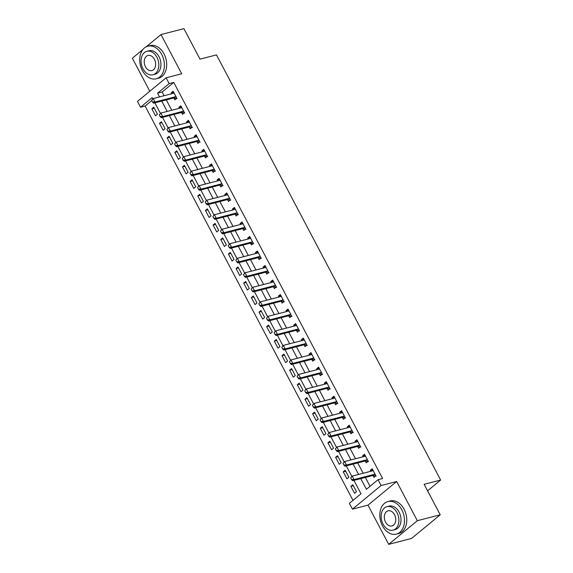 <?xml version="1.0" encoding="UTF-8"?>
<svg xmlns="http://www.w3.org/2000/svg" width="573" height="573" viewBox="0 0 573 573"><rect width="100%" height="100%" fill="white"/><g stroke="black" fill="none" stroke-linecap="round" stroke-linejoin="round"><path stroke-width="0.86" d="M151.738 100.59L145.105 106.055L140.528 107.244L137.463 101.435L166.113 77.792L169.178 83.601L157.561 93.184L159.523 96.909M142.856 49.55L132.363 58.202L149.789 91.257M166.113 77.792L181.684 73.767L161.013 34.566L183.912 28.65L199.991 59.141L216.479 54.886L440.637 480.045L424.149 484.3L440.229 514.798L411.579 538.434L388.68 544.35L417.33 520.707L396.659 481.506L381.088 485.524L352.438 509.168L349.372 503.359L360.99 493.776L353.935 480.389M396.659 481.506L368.009 505.142L388.68 544.35M368.009 505.142L352.438 509.168M145.105 106.055L353.004 500.365M161.013 34.566L146.172 46.814M440.229 514.798L417.33 520.707M356.506 491.734L352.832 484.765L350.898 486.362L354.572 493.332L356.506 491.734M348.85 477.216L345.175 470.247L343.241 471.844L346.916 478.813L348.85 477.216M341.193 462.69L337.518 455.721L335.585 457.318L339.259 464.295L341.193 462.69M333.536 448.172L329.862 441.203L327.928 442.8L331.602 449.769L333.536 448.172M325.887 433.654L322.205 426.684L320.271 428.282L323.946 435.251L325.887 433.654M318.23 419.135L314.556 412.166L312.614 413.763L316.289 420.732L318.23 419.135M310.573 404.61L306.899 397.641L304.958 399.238L308.632 406.207L310.573 404.61M302.916 390.091L299.242 383.122L297.308 384.719L300.983 391.688L302.916 390.091M295.26 375.573L291.585 368.604L289.651 370.201L293.326 377.17L295.26 375.573M287.603 361.047L283.929 354.078L281.995 355.675L285.669 362.652L287.603 361.047M279.946 346.529L276.272 339.56L274.338 341.157L278.012 348.126L279.946 346.529M272.29 332.011L268.615 325.041L266.681 326.639L270.356 333.608L272.29 332.011M264.64 317.492L260.966 310.523L259.025 312.12L262.699 319.089L264.64 317.492M256.983 302.967L253.309 295.997L251.368 297.595L255.042 304.564L256.983 302.967M249.327 288.448L245.652 281.479L243.718 283.076L247.393 290.045L249.327 288.448M241.67 273.93L237.996 266.961L236.062 268.558L239.736 275.527L241.67 273.93M234.013 259.404L230.339 252.435L228.405 254.032L232.079 261.009L234.013 259.404M226.356 244.886L222.682 237.917L220.748 239.514L224.423 246.483L226.356 244.886M218.7 230.367L215.025 223.398L213.092 224.996L216.766 231.965L218.7 230.367M211.05 215.849L207.369 208.88L205.435 210.477L209.109 217.446L211.05 215.849M203.394 201.324L199.719 194.354L197.778 195.952L201.452 202.921L203.394 201.324M195.737 186.805L192.062 179.836L190.121 181.433L193.796 188.402L195.737 186.805M188.08 172.287L184.406 165.318L182.472 166.915L186.146 173.884L188.08 172.287M180.423 157.761L176.749 150.792L174.815 152.389L178.489 159.366L180.423 157.761M172.767 143.243L169.092 136.274L167.158 137.871L170.833 144.84L172.767 143.243M165.11 128.724L161.436 121.755L159.502 123.353L163.176 130.322L165.11 128.724M157.453 114.206L153.779 107.237L151.845 108.834L155.519 115.803L157.453 114.206M360.782 478.62L366.412 489.299L378.022 479.716L382.606 478.534L173.755 82.419L162.138 92.002L164.107 95.727M166.306 99.91L171.764 110.245M173.963 114.428L179.413 124.771M181.62 128.946L187.07 139.289M189.276 143.465L194.727 153.808M196.933 157.99L202.384 168.326M204.59 172.509L210.04 182.851M212.246 187.027L217.697 197.37M219.903 201.553L225.354 211.888M227.553 216.071L233.01 226.414M235.209 230.59L240.66 240.932M242.866 245.108L248.317 255.451M250.523 259.633L255.973 269.969M258.179 274.152L263.63 284.495M265.836 288.67L271.287 299.013M273.493 303.196L278.944 313.531M281.142 317.714L286.6 328.057M288.799 332.233L294.25 342.575M296.456 346.751L301.907 357.094M304.113 361.276L309.563 371.612M311.769 375.795L317.22 386.138M319.426 390.313L324.877 400.656M327.083 404.839L332.533 415.174M334.739 419.357L340.19 429.7M342.389 433.876L347.847 444.218M350.046 448.394L355.496 458.737M357.702 462.92L363.153 473.255M365.359 477.438L370.036 486.312M372.944 475.49L373.925 477.359L375.867 475.762L372.192 468.793L370.251 470.39L370.738 471.3M365.288 460.971L366.276 462.841L368.21 461.244L364.535 454.267L362.602 455.864L363.081 456.781M357.631 446.446L358.619 448.315L360.553 446.718L356.879 439.749L354.945 441.346L355.425 442.256M349.974 431.927L350.963 433.797L352.896 432.2L349.222 425.23L347.288 426.828L347.768 427.737M342.317 417.409L343.306 419.278L345.24 417.681L341.565 410.712L339.631 412.309L340.111 413.219M334.668 402.891L335.649 404.753L337.583 403.156L333.909 396.187L331.975 397.784L332.455 398.701M327.011 388.365L327.992 390.234L329.933 388.637L326.259 381.668L324.318 383.265L324.798 384.175M319.354 373.847L320.336 375.716L322.277 374.119L318.602 367.15L316.661 368.747L317.141 369.657M311.698 359.328L312.686 361.198L314.62 359.6L310.946 352.624L309.012 354.221L309.492 355.138M304.041 344.803L305.029 346.672L306.963 345.075L303.289 338.106L301.355 339.703L301.835 340.613M296.384 330.284L297.373 332.154L299.307 330.557L295.632 323.587L293.698 325.185L294.178 326.094M288.728 315.766L289.716 317.635L291.65 316.038L287.975 309.069L286.042 310.666L286.521 311.576M281.078 301.248L282.059 303.11L283.993 301.513L280.319 294.543L278.385 296.141L278.865 297.058M273.421 286.722L274.403 288.591L276.344 286.994L272.662 280.025L270.728 281.622L271.208 282.532M265.765 272.204L266.746 274.073L268.687 272.476L265.013 265.507L263.071 267.104L263.551 268.014M258.108 257.685L259.089 259.555L261.03 257.957L257.356 250.981L255.415 252.578L255.902 253.495M250.451 243.16L251.44 245.029L253.373 243.432L249.699 236.463L247.765 238.06L248.245 238.97M242.794 228.641L243.783 230.511L245.717 228.914L242.042 221.944L240.108 223.542L240.588 224.451M235.138 214.123L236.126 215.992L238.06 214.395L234.386 207.426L232.452 209.023L232.932 209.933M227.481 199.605L228.469 201.467L230.403 199.87L226.729 192.9L224.795 194.498L225.275 195.414M219.831 185.079L220.813 186.948L222.747 185.351L219.072 178.382L217.138 179.979L217.618 180.889M212.175 170.561L213.156 172.43L215.097 170.833L211.423 163.864L209.482 165.461L209.962 166.371M204.518 156.042L205.499 157.912L207.44 156.314L203.766 149.338L201.825 150.935L202.305 151.852M196.861 141.517L197.85 143.386L199.784 141.789L196.109 134.82L194.175 136.417L194.655 137.327M189.205 126.998L190.193 128.868L192.127 127.27L188.453 120.301L186.519 121.899L186.999 122.808M181.548 112.48L182.536 114.349L184.47 112.752L180.796 105.783L178.862 107.38L179.342 108.29M173.891 97.962L174.88 99.824L176.813 98.227L173.139 91.257L171.205 92.855L171.685 93.771M427.587 490.81L440.637 480.045M173.755 82.419L169.178 83.601M378.022 479.716L381.088 485.524M152.783 98.878L152.139 97.654L140.528 107.244M351.836 476.407L346.278 465.87M344.18 461.888L338.622 451.345M336.523 447.363L330.965 436.827M328.866 432.844L323.308 422.308M321.209 418.326L315.651 407.79M313.553 403.807L308.002 393.264M305.896 389.282L300.345 378.746M298.247 374.763L292.688 364.227M290.59 360.245L285.032 349.702M282.933 345.72L277.375 335.184M275.276 331.201L269.718 320.665M267.62 316.683L262.062 306.147M259.963 302.164L254.405 291.621M252.306 287.639L246.755 277.103M244.65 273.12L239.099 262.584M237 258.602L231.442 248.059M229.343 244.077L223.785 233.54M221.687 229.558L216.128 219.022M214.03 215.04L208.472 204.504M206.373 200.521L200.815 189.978M198.716 185.996L193.165 175.46M191.06 171.477L185.509 160.941M183.41 156.959L177.852 146.416M175.753 142.433L170.195 131.897M168.097 127.915L162.539 117.379M160.44 113.397L154.882 102.861M161.729 101.092L167.18 111.427M169.386 115.61L174.837 125.953M177.043 130.128L182.493 140.471M184.699 144.654L190.15 154.989M192.356 159.172L197.807 169.515M200.006 173.691L205.463 184.033M207.662 188.209L213.113 198.552M215.319 202.735L220.77 213.07M222.976 217.253L228.426 227.596M230.633 231.771L236.083 242.114M238.289 246.297L243.74 256.632M245.946 260.815L251.397 271.158M253.595 275.334L259.053 285.676M261.252 289.852L266.703 300.195M268.909 304.378L274.36 314.713M276.566 318.896L282.016 329.239M284.222 333.414L289.673 343.757M291.879 347.94L297.33 358.275M299.536 362.458L304.986 372.801M307.192 376.977L312.643 387.319M314.842 391.495L320.3 401.838M322.499 406.021L327.949 416.356M330.155 420.539L335.606 430.882M337.812 435.057L343.263 445.4M345.469 449.583L350.92 459.918M353.126 464.101L358.576 474.444M162.138 92.002L157.561 93.184M372.701 469.76L370.251 470.39M353.34 485.732L350.898 486.362M154.287 108.197L151.845 108.834M161.944 122.722L159.502 123.353M169.601 137.241L167.158 137.871M177.258 151.759L174.815 152.389M184.914 166.285L182.472 166.915M192.571 180.803L190.121 181.433M200.228 195.321L197.778 195.952M207.884 209.84L205.435 210.477M215.534 224.365L213.092 224.996M223.191 238.884L220.748 239.514M230.847 253.402L228.405 254.032M238.504 267.928L236.062 268.558M246.161 282.446L243.718 283.076M253.818 296.964L251.368 297.595M261.474 311.483L259.025 312.12M269.124 326.008L266.681 326.639M276.78 340.527L274.338 341.157M284.437 355.045L281.995 355.675M292.094 369.571L289.651 370.201M299.751 384.089L297.308 384.719M307.407 398.607L304.958 399.238M315.064 413.126L312.614 413.763M322.721 427.651L320.271 428.282M330.37 442.17L327.928 442.8M338.027 456.688L335.585 457.318M345.684 471.214L343.241 471.844M365.044 455.234L362.602 455.864M357.387 440.716L354.945 441.346M349.731 426.197L347.288 426.828M342.074 411.672L339.631 412.309M334.417 397.153L331.975 397.784M326.768 382.635L324.318 383.265M319.111 368.117L316.661 368.747M311.454 353.591L309.012 354.221M303.797 339.073L301.355 339.703M296.141 324.554L293.698 325.185M288.484 310.029L286.042 310.666M280.827 295.51L278.385 296.141M273.178 280.992L270.728 281.622M265.521 266.474L263.071 267.104M257.864 251.948L255.415 252.578M250.208 237.43L247.765 238.06M242.551 222.911L240.108 223.542M234.894 208.386L232.452 209.023M227.237 193.867L224.795 194.498M219.581 179.349L217.138 179.979M211.931 164.831L209.482 165.461M204.275 150.305L201.825 150.935M196.618 135.787L194.175 136.417M188.961 121.268L186.519 121.899M181.304 106.743L178.862 107.38M173.648 92.224L171.205 92.855M372.514 470.827L373.123 470.304M350.683 477.932L351.607 479.673L350.683 477.932L352.23 476.077L372.378 470.877A1.347 0.895 50.5 0 0 372.622 470.755L373.037 470.404M375.157 474.415L374.527 474.344A1.347 0.895 50.5 0 0 374.219 474.358L354.064 479.565L352.674 480.711L351.607 479.673M376.189 476.113L373.13 475.49A1.347 0.895 50.5 0 0 372.822 475.511L352.674 480.711M350.92 477.739L352.23 476.077L354.064 479.565L351.836 479.479M364.858 456.309L365.467 455.786M343.026 463.407L343.95 465.154L343.026 463.407L344.574 461.559L364.722 456.352A1.347 0.895 50.5 0 0 364.965 456.23L365.388 455.886M367.501 459.897L366.87 459.825A1.347 0.895 50.5 0 0 366.562 459.84L346.414 465.047L345.018 466.193L343.95 465.154M368.532 461.594L365.474 460.971A1.347 0.895 50.5 0 0 365.166 460.993L345.018 466.193M343.263 463.22L344.574 461.559L346.414 465.047L344.18 464.961M357.201 441.783L357.817 441.267M335.377 448.888L336.294 450.629L335.377 448.888L336.917 447.04L357.065 441.833A1.347 0.895 50.5 0 0 357.316 441.711L357.731 441.36M359.844 445.379L359.214 445.3A1.347 0.895 50.5 0 0 358.906 445.321L338.758 450.521L337.361 451.674L336.294 450.629M360.875 447.076L357.817 446.453A1.347 0.895 50.5 0 0 357.509 446.467L337.361 451.674M335.606 448.695L336.917 447.04L338.758 450.521L336.523 450.442M349.544 427.265L350.16 426.742M327.72 434.37L328.637 436.11L327.72 434.37L329.26 432.515L349.415 427.315A1.347 0.895 50.5 0 0 349.659 427.193A1.347 0.895 50.5 0 0 349.659 427.186L350.074 426.842M352.187 430.86L351.557 430.781A1.347 0.895 50.5 0 0 351.249 430.796L331.101 436.003L329.704 437.156L328.637 436.11M353.219 432.551L350.16 431.935A1.347 0.895 50.5 0 0 349.859 431.949L329.704 437.156M327.949 434.176L329.26 432.515L331.101 436.003L328.866 435.917M341.888 412.746L342.504 412.223M320.063 419.844L320.98 421.592L320.063 419.844L321.603 417.996L341.759 412.796A1.347 0.895 50.5 0 0 342.002 412.667L342.418 412.324M344.538 416.335L343.9 416.263A1.347 0.895 50.5 0 0 343.592 416.277L323.444 421.484L322.047 422.63L320.98 421.592M345.562 418.032L342.504 417.409A1.347 0.895 50.5 0 0 342.203 417.43L322.047 422.63M320.293 419.658L321.603 417.996L323.444 421.484L321.217 421.399M382.463 525.835A16.832 11.983 -104.5 0 0 396.351 534.143A16.832 11.983 -104.5 0 0 401.823 509.863A16.832 11.983 -104.5 0 0 387.928 501.547A16.832 11.983 -104.5 0 0 382.463 525.835M396.351 534.143L398.643 533.556A16.832 11.983 -104.5 0 0 404.108 509.268A16.832 11.983 -104.5 0 0 390.22 500.96L387.928 501.547M387.004 506.654L389.11 506.109A12.119 8.624 75.5 0 1 399.109 512.097A12.119 8.624 75.5 0 1 395.169 529.581L393.064 530.125A12.119 8.624 -104.5 0 0 397.003 512.642A12.119 8.624 -104.5 0 0 387.004 506.654A12.119 8.624 -104.5 0 0 383.065 524.145A12.119 8.624 -104.5 0 0 393.064 530.125M394.525 514.683A7.814 5.558 -104.5 0 0 388.079 510.83A7.814 5.558 -104.5 0 0 385.543 522.096A7.814 5.558 -104.5 0 0 391.989 525.957A7.814 5.558 -104.5 0 0 394.525 514.683M142.376 70.472A16.832 11.983 -104.5 0 0 156.264 78.788A16.832 11.983 -104.5 0 0 161.736 54.499A16.832 11.983 -104.5 0 0 147.848 46.184A16.832 11.983 -104.5 0 0 142.376 70.472M156.264 78.788L158.556 78.193A16.832 11.983 -104.5 0 0 164.028 53.905A16.832 11.983 -104.5 0 0 150.133 45.596L147.848 46.184M146.917 51.298L149.023 50.753A12.119 8.624 75.5 0 1 159.029 56.734A12.119 8.624 75.5 0 1 155.09 74.225L152.984 74.762A12.119 8.624 -104.5 0 0 156.916 57.279A12.119 8.624 -104.5 0 0 146.917 51.298A12.119 8.624 -104.5 0 0 142.978 68.781A12.119 8.624 -104.5 0 0 152.984 74.762M154.438 59.327A7.814 5.558 -104.5 0 0 147.999 55.466A7.814 5.558 -104.5 0 0 145.456 66.733A7.814 5.558 -104.5 0 0 151.902 70.594A7.814 5.558 -104.5 0 0 154.438 59.327M334.231 398.221L334.847 397.705M312.407 405.326L313.324 407.066L312.407 405.326L313.954 403.478L334.102 398.271A1.347 0.895 50.5 0 0 334.346 398.149L334.761 397.798M336.881 401.816L336.244 401.737A1.347 0.895 50.5 0 0 335.936 401.759L315.787 406.959L314.398 408.112L313.324 407.066M337.905 403.514L334.854 402.891A1.347 0.895 50.5 0 0 334.546 402.905L314.398 408.112M312.636 405.132L313.954 403.478L315.787 406.959L313.56 406.88M326.581 383.702L327.19 383.187M304.75 390.807L305.667 392.548L304.75 390.807L306.297 388.96L326.445 383.752A1.347 0.895 50.5 0 0 326.689 383.631L327.104 383.28M329.224 387.298L328.587 387.219A1.347 0.895 50.5 0 0 328.286 387.241L308.131 392.441L306.741 393.594L305.667 392.548M330.256 388.995L327.197 388.372A1.347 0.895 50.5 0 0 326.889 388.387L306.741 393.594M304.986 390.614L306.297 388.96L308.131 392.441L305.903 392.355M318.925 369.184L319.533 368.661M297.093 376.289L298.01 378.03L297.093 376.289L298.64 374.434L318.789 369.234A1.347 0.895 50.5 0 0 319.032 369.112A1.347 0.895 50.5 0 0 319.039 369.105L319.448 368.761M321.568 372.772L320.93 372.701A1.347 0.895 50.5 0 0 320.629 372.715L300.474 377.922L299.085 379.068L298.01 378.03M322.599 374.47L319.541 373.847A1.347 0.895 50.5 0 0 319.233 373.868L299.085 379.068M297.33 376.096L298.64 374.434L300.474 377.922L298.247 377.836M311.268 354.666L311.877 354.143M289.437 361.764L290.361 363.511L289.437 361.764L290.984 359.916L311.132 354.708A1.347 0.895 50.5 0 0 311.375 354.587L311.791 354.243M313.911 358.254L313.281 358.182A1.347 0.895 50.5 0 0 312.973 358.197L292.824 363.404L291.428 364.55L290.361 363.511M314.942 359.951L311.884 359.328A1.347 0.895 50.5 0 0 311.576 359.35L291.428 364.55M289.673 361.577L290.984 359.916L292.824 363.404L290.59 363.318M303.611 340.14L304.22 339.624M281.78 347.245L282.704 348.986L281.78 347.245L283.327 345.397L303.475 340.19A1.347 0.895 50.5 0 0 303.726 340.068L304.141 339.717M306.254 343.736L305.624 343.657A1.347 0.895 50.5 0 0 305.316 343.678L285.168 348.878L283.771 350.031L282.704 348.986M307.286 345.433L304.227 344.81A1.347 0.895 50.5 0 0 303.919 344.824L283.771 350.031M282.016 347.052L283.327 345.397L285.168 348.878L282.933 348.799M295.954 325.622L296.57 325.099M274.13 332.727L275.047 334.467L274.13 332.727L275.67 330.872L295.826 325.672A1.347 0.895 50.5 0 0 296.069 325.55L296.485 325.199M298.597 329.217L297.967 329.138A1.347 0.895 50.5 0 0 297.659 329.153L277.511 334.36L276.114 335.513L275.047 334.467M299.629 330.908L296.57 330.292A1.347 0.895 50.5 0 0 296.262 330.306L276.114 335.513M274.36 332.533L275.67 330.872L277.511 334.36L275.276 334.274M288.298 311.103L288.914 310.58M266.474 318.201L267.39 319.949L266.474 318.201L268.014 316.353L288.169 311.153A1.347 0.895 50.5 0 0 288.412 311.024L288.828 310.681M290.941 314.692L290.31 314.62A1.347 0.895 50.5 0 0 290.002 314.634L269.854 319.841L268.458 320.987L267.39 319.949M291.972 316.389L288.914 315.766A1.347 0.895 50.5 0 0 288.613 315.787L268.458 320.987M266.703 318.015L268.014 316.353L269.854 319.841L267.62 319.755M280.641 296.578L281.257 296.062M258.817 303.683L259.734 305.423L258.817 303.683L260.364 301.835L280.512 296.628A1.347 0.895 50.5 0 0 280.756 296.506L281.171 296.155M283.291 300.173L282.654 300.094A1.347 0.895 50.5 0 0 282.346 300.116L262.198 305.316L260.801 306.469L259.734 305.423M284.315 301.871L281.264 301.248A1.347 0.895 50.5 0 0 280.956 301.262L260.801 306.469M259.046 303.489L260.364 301.835L262.198 305.316L259.97 305.237M272.984 282.059L273.6 281.544M251.16 289.164L252.077 290.905L251.16 289.164L252.707 287.317L272.855 282.109A1.347 0.895 50.5 0 0 273.099 281.988L273.514 281.637M275.634 285.655L274.997 285.576A1.347 0.895 50.5 0 0 274.689 285.598L254.541 290.798L253.151 291.951L252.077 290.905M276.666 287.352L273.608 286.729A1.347 0.895 50.5 0 0 273.3 286.744L253.151 291.951M251.389 288.971L252.707 287.317L254.541 290.798L252.313 290.712M265.335 267.541L265.944 267.018M243.504 274.646L244.42 276.387L243.504 274.646L245.051 272.791L265.199 267.591A1.347 0.895 50.5 0 0 265.442 267.469A1.347 0.895 50.5 0 0 265.449 267.462L265.858 267.118M267.978 271.129L267.34 271.058A1.347 0.895 50.5 0 0 267.039 271.072L246.884 276.279L245.495 277.425L244.42 276.387M269.009 272.827L265.951 272.204A1.347 0.895 50.5 0 0 265.643 272.225L245.495 277.425M243.74 274.453L245.051 272.791L246.884 276.279L244.657 276.193M257.678 253.015L258.287 252.5M235.847 260.121L236.771 261.868L235.847 260.121L237.394 258.273L257.542 253.065A1.347 0.895 50.5 0 0 257.786 252.944L258.201 252.6M260.321 256.611L259.691 256.539A1.347 0.895 50.5 0 0 259.383 256.554L239.228 261.761L237.838 262.907L236.771 261.868M261.352 258.308L258.294 257.685A1.347 0.895 50.5 0 0 257.986 257.707L237.838 262.907M236.083 259.934L237.394 258.273L239.228 261.761L237 261.675M250.021 238.497L250.63 237.981M228.19 245.602L229.114 247.343L228.19 245.602L229.737 243.754L249.885 238.547A1.347 0.895 50.5 0 0 250.129 238.425A1.347 0.895 50.5 0 0 250.136 238.425L250.551 238.074M252.664 242.093L252.034 242.014A1.347 0.895 50.5 0 0 251.726 242.035L231.578 247.235L230.181 248.388L229.114 247.343M253.696 243.79L250.637 243.167A1.347 0.895 50.5 0 0 250.329 243.181L230.181 248.388M228.426 245.409L229.737 243.754L231.578 247.235L229.343 247.156M242.365 223.979L242.981 223.456M220.541 231.084L221.457 232.824L220.541 231.084L222.08 229.229L242.229 224.029A1.347 0.895 50.5 0 0 242.479 223.907L242.895 223.556M245.008 227.574L244.377 227.495A1.347 0.895 50.5 0 0 244.069 227.51L223.921 232.717L222.525 233.87L221.457 232.824M246.039 229.264L242.981 228.648A1.347 0.895 50.5 0 0 242.673 228.663L222.525 233.87M220.77 230.89L222.08 229.229L223.921 232.717L221.687 232.631M234.708 209.46L235.324 208.937M212.884 216.558L213.801 218.306L212.884 216.558L214.424 214.71L234.579 209.51A1.347 0.895 50.5 0 0 234.823 209.381L235.238 209.038M237.351 213.049L236.721 212.977A1.347 0.895 50.5 0 0 236.413 212.991L216.265 218.198L214.868 219.344L213.801 218.306M238.382 214.746L235.324 214.123A1.347 0.895 50.5 0 0 235.023 214.144L214.868 219.344M213.113 216.372L214.424 214.71L216.265 218.198L214.03 218.112M227.051 194.935L227.667 194.419M205.227 202.04L206.144 203.78L205.227 202.04L206.767 200.192L226.922 194.985A1.347 0.895 50.5 0 0 227.166 194.863L227.581 194.512M229.701 198.53L229.064 198.451A1.347 0.895 50.5 0 0 228.756 198.473L208.608 203.673L207.211 204.826L206.144 203.78M230.726 200.228L227.667 199.605A1.347 0.895 50.5 0 0 227.366 199.619L207.211 204.826M205.456 201.846L206.767 200.192L208.608 203.673L206.38 203.594M219.395 180.416L220.011 179.901M197.57 187.521L198.487 189.262L197.57 187.521L199.118 185.673L219.266 180.466A1.347 0.895 50.5 0 0 219.509 180.345A1.347 0.895 50.5 0 0 219.516 180.337L219.925 179.994M222.045 184.012L221.407 183.933A1.347 0.895 50.5 0 0 221.099 183.954L200.951 189.154L199.562 190.308L198.487 189.262M223.069 185.709L220.018 185.086A1.347 0.895 50.5 0 0 219.71 185.1L199.562 190.308M197.8 187.328L199.118 185.673L200.951 189.154L198.724 189.069M211.745 165.898L212.354 165.375M189.914 173.003L190.83 174.744L189.914 173.003L191.461 171.148L211.609 165.948A1.347 0.895 50.5 0 0 211.852 165.826L212.268 165.475M214.388 169.486L213.75 169.415A1.347 0.895 50.5 0 0 213.45 169.429L193.294 174.636L191.905 175.782L190.83 174.744M215.419 171.184L212.361 170.561A1.347 0.895 50.5 0 0 212.053 170.582L191.905 175.782M190.15 172.81L191.461 171.148L193.294 174.636L191.067 174.55M204.088 151.372L204.697 150.857M182.257 158.477L183.174 160.225L182.257 158.477L183.804 156.63L203.952 151.422A1.347 0.895 50.5 0 0 204.196 151.301L204.611 150.957M206.731 154.968L206.094 154.896A1.347 0.895 50.5 0 0 205.793 154.911L185.638 160.118L184.248 161.264L183.174 160.225M207.763 156.665L204.704 156.042A1.347 0.895 50.5 0 0 204.396 156.064L184.248 161.264M182.493 158.291L183.804 156.63L185.638 160.118L183.41 160.032M196.432 136.854L197.04 136.338M174.6 143.959L175.524 145.7L174.6 143.959L176.147 142.111L196.295 136.904A1.347 0.895 50.5 0 0 196.539 136.782L196.954 136.431M199.075 140.449L198.444 140.371A1.347 0.895 50.5 0 0 198.136 140.392L177.988 145.592L176.591 146.745L175.524 145.7M200.106 142.147L197.048 141.524A1.347 0.895 50.5 0 0 196.74 141.538L176.591 146.745M174.837 143.766L176.147 142.111L177.988 145.592L175.753 145.513M188.775 122.336L189.384 121.813M166.944 129.441L167.868 131.181L166.944 129.441L168.491 127.586L188.639 122.386A1.347 0.895 50.5 0 0 188.889 122.264L189.305 121.913M191.418 125.931L190.788 125.852A1.347 0.895 50.5 0 0 190.48 125.867L170.331 131.074L168.935 132.227L167.868 131.181M192.449 127.621L189.391 127.005A1.347 0.895 50.5 0 0 189.083 127.02L168.935 132.227M167.18 129.247L168.491 127.586L170.331 131.074L168.097 130.988M181.118 107.817L181.734 107.294M159.294 114.915L160.211 116.663L159.294 114.915L160.834 113.067L180.989 107.867A1.347 0.895 50.5 0 0 181.233 107.738L181.648 107.395M183.761 111.406L183.131 111.334A1.347 0.895 50.5 0 0 182.823 111.348L162.675 116.555L161.278 117.701L160.211 116.663M184.793 113.103L181.734 112.48A1.347 0.895 50.5 0 0 181.426 112.501L161.278 117.701M159.523 114.729L160.834 113.067L162.675 116.555L160.44 116.469M173.461 93.292L174.077 92.776M151.637 100.397L152.554 102.137L151.637 100.397L153.177 98.549L173.333 93.342A1.347 0.895 50.5 0 0 173.576 93.22L173.991 92.869M176.104 96.887L175.474 96.808A1.347 0.895 50.5 0 0 175.166 96.83L155.018 102.03L153.621 103.183L152.554 102.137M177.136 98.585L174.077 97.962A1.347 0.895 50.5 0 0 173.777 97.976L153.621 103.183M151.866 100.203L153.177 98.549L155.018 102.03L152.783 101.951M374.219 474.358L372.822 475.511M374.527 474.344L373.13 475.49M366.562 459.84L365.166 460.993M366.87 459.825L365.474 460.971M358.906 445.321L357.509 446.467M359.214 445.3L357.817 446.453M351.249 430.796L349.859 431.949M351.557 430.781L350.16 431.935M343.592 416.277L342.203 417.43M343.9 416.263L342.504 417.409M335.936 401.759L334.546 402.905M336.244 401.737L334.854 402.891M328.286 387.241L326.889 388.387M328.587 387.219L327.197 388.372M320.629 372.715L319.233 373.868M320.93 372.701L319.541 373.847M312.973 358.197L311.576 359.35M313.281 358.182L311.884 359.328M305.316 343.678L303.919 344.824M305.624 343.657L304.227 344.81M297.659 329.153L296.262 330.306M297.967 329.138L296.57 330.292M290.002 314.634L288.613 315.787M290.31 314.62L288.914 315.766M282.346 300.116L280.956 301.262M282.654 300.094L281.264 301.248M274.689 285.598L273.3 286.744M274.997 285.576L273.608 286.729M267.039 271.072L265.643 272.225M267.34 271.058L265.951 272.204M259.383 256.554L257.986 257.707M259.691 256.539L258.294 257.685M251.726 242.035L250.329 243.181M252.034 242.014L250.637 243.167M244.069 227.51L242.673 228.663M244.377 227.495L242.981 228.648M236.413 212.991L235.023 214.144M236.721 212.977L235.324 214.123M228.756 198.473L227.366 199.619M229.064 198.451L227.667 199.605M221.099 183.954L219.71 185.1M221.407 183.933L220.018 185.086M213.45 169.429L212.053 170.582M213.75 169.415L212.361 170.561M205.793 154.911L204.396 156.064M206.094 154.896L204.704 156.042M198.136 140.392L196.74 141.538M198.444 140.371L197.048 141.524M190.48 125.867L189.083 127.02M190.788 125.852L189.391 127.005M182.823 111.348L181.426 112.501M183.131 111.334L181.734 112.48M175.166 96.83L173.777 97.976M175.474 96.808L174.077 97.962"/></g></svg>
